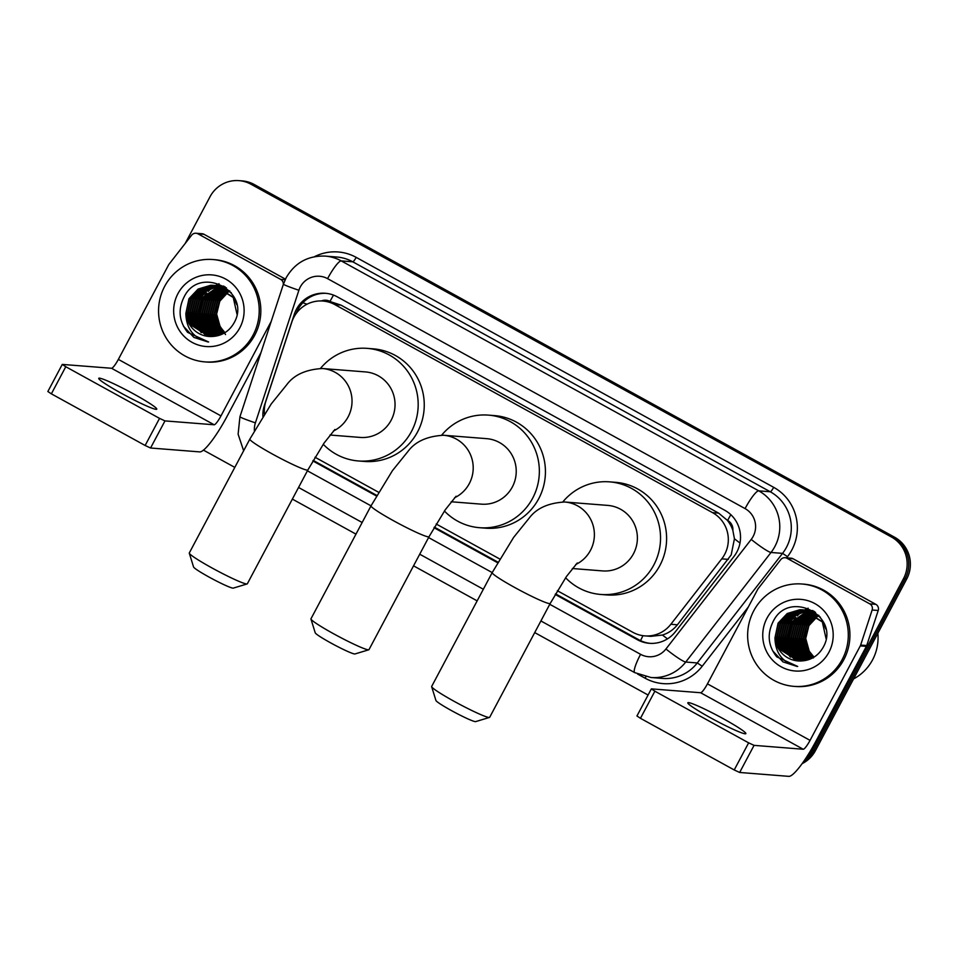 <?xml version="1.0" encoding="UTF-8"?>
<svg xmlns="http://www.w3.org/2000/svg" width="957" height="957" viewBox="0 0 957 957"><rect width="100%" height="100%" fill="white"/><g stroke="black" fill="none" stroke-linecap="round" stroke-linejoin="round"><path stroke-width="1.44" d="M557.369 590.732L632.792 632.278A30.803 30.193 -85.5 0 0 644.779 635.879L650.868 636.357L662.411 635.041C668.453 633.163 673.453 629.742 677.412 624.789L731.196 554.881L734.438 538.791L732.859 530.441A10.264 10.06 -85.5 0 0 727.643 520.429A30.803 5.563 -61.2 0 1 730.837 514.687M644.779 635.879A30.803 30.193 -85.5 0 0 670.845 624.275L721.757 558.852A30.803 30.193 -85.5 0 0 724.664 554.366A30.803 30.193 -85.5 0 0 712.534 512.641L334.878 304.625A30.803 30.193 -85.5 0 0 322.892 301.036A30.803 30.193 -85.5 0 0 291.837 322.054L265.867 401.21A30.803 30.193 -85.5 0 0 264.455 414.058M727.643 520.429L727.176 520.177A30.803 30.193 94.5 0 1 732.859 530.441M322.892 301.036L328.969 301.515A30.803 30.193 94.5 0 1 330.464 301.67L329.998 301.419A10.264 10.06 -85.5 0 0 321.396 300.953M727.176 520.177L718.623 513.119L340.967 305.116L330.464 301.67M315.009 457.243L378.601 492.269M436.189 523.993L499.781 559.02M555.192 594.441L637.374 639.707A30.803 30.193 -85.5 0 0 649.36 643.307A30.803 30.193 -85.5 0 0 675.415 631.704L733.959 556.472A30.803 30.193 -85.5 0 0 736.866 551.986A30.803 30.193 -85.5 0 0 724.748 510.26L337.343 296.873A30.803 30.193 -85.5 0 0 325.356 293.273A30.803 30.193 -85.5 0 0 294.289 314.303L264.431 405.337A30.803 30.193 -85.5 0 0 262.9 416.51M185.168 243.497L210.026 196.735A30.803 30.193 94.5 0 1 238.999 180.646A30.803 30.193 94.5 0 1 250.985 184.234L891.374 536.961A30.803 30.193 94.5 0 1 903.492 578.686L812.206 750.372A30.803 30.193 94.5 0 1 805.196 759.188M648.08 695.021L534.724 632.589M477.16 600.876L413.544 565.838M355.98 534.138L292.363 499.099M234.8 467.387L203.422 450.113M238.999 180.646L242.229 180.897A30.803 30.193 94.5 0 1 254.215 184.498L894.604 537.224A30.803 30.193 94.5 0 1 906.734 578.949L815.436 750.635L813.821 750.503A30.803 30.193 94.5 0 1 803.306 761.951A30.803 30.193 94.5 0 0 813.821 750.503L905.107 578.818L813.821 750.503L812.206 750.372M894.604 537.224L892.989 537.092A30.803 30.193 94.5 0 1 905.107 578.818A30.803 30.193 94.5 0 0 892.989 537.092L252.6 184.366L892.989 537.092L891.374 536.961M240.614 180.765A30.803 30.193 94.5 0 1 252.6 184.366A30.803 30.193 94.5 0 0 240.614 180.765M312.843 460.951L376.448 495.989M434.011 527.702L497.628 562.74M296.263 313.394A30.803 30.193 94.5 0 1 326.158 293.356M650.162 643.355A30.803 30.193 94.5 0 1 638.989 639.838L555.527 593.866M497.963 562.154L434.346 527.128M376.783 495.415L313.166 460.377M815.436 750.635A30.803 30.193 94.5 0 1 802.05 763.698M710.369 717.702A32.849 2.632 28 0 0 745.85 733.648A32.849 2.632 28 0 0 723.325 718.731A32.849 2.632 28 0 0 687.832 702.797A32.849 2.632 28 0 0 710.369 717.702M787.073 558.314A5.132 5.036 -85.5 0 0 785.075 557.716L791.14 558.194A5.132 5.036 94.5 0 1 793.138 558.792L787.073 558.314L869.769 603.867L875.846 604.346A5.132 5.036 94.5 0 1 878.215 610.482L866.719 645.544A5.132 5.036 94.5 0 1 866.36 646.37L816.13 740.85A41.067 7.417 -61.2 0 1 788.819 776.354L739.653 772.466L734.222 769.954L748.637 742.847L754.068 745.359L803.222 749.247A10.264 1.854 118.8 0 0 810.053 740.371L860.295 645.891A5.132 5.036 -85.5 0 0 860.642 645.066L872.138 610.004A5.132 5.036 -85.5 0 0 869.769 603.867M793.138 558.792L875.846 604.346M785.075 557.716A5.132 5.036 -85.5 0 0 780.733 559.654L758.171 588.627A5.132 5.036 -85.5 0 0 757.693 589.368L707.45 683.86A10.264 1.854 118.8 0 1 700.62 692.736L651.358 688.873L654.875 691.205L640.46 718.312L734.222 769.954M640.46 718.312L636.943 715.98L651.358 688.873M654.875 691.205L748.637 742.847M877.844 633.259A46.199 45.29 94.5 0 1 872.569 659.852A46.199 45.29 94.5 0 1 853.584 678.896M753.745 610.817A51.331 50.326 94.5 0 1 802.026 584.009A51.331 50.326 94.5 0 1 842.196 659.54A51.331 50.326 94.5 0 1 793.927 686.36A51.331 50.326 94.5 0 1 753.745 610.817M802.026 584.009L803.641 584.129A51.331 50.326 94.5 0 1 843.823 659.672A51.331 50.326 94.5 0 1 795.542 686.48L793.927 686.36M776.737 656.849L797.707 666.455C782.922 662.998 775.326 653.475 774.955 637.888A25.672 25.157 94.5 0 0 802.648 660.856C811.428 659.959 818.139 655.677 822.781 647.985C841.861 616.619 789.429 588.663 773.376 621.069C766.88 633.809 768.004 645.736 776.737 656.849M828.929 652.231A35.935 35.23 94.5 0 1 781.163 666.802A35.935 35.23 94.5 0 1 767.012 618.126A35.935 35.23 94.5 0 1 814.79 603.556A35.935 35.23 94.5 0 1 828.929 652.231M820.388 617.145L804.61 609.956L802.397 609.932L789.74 613.724L780.601 623.378L777.395 636.285L780.924 649.002L799.023 660.988M803.593 609.896L789.238 613.688L780.099 623.33L776.893 636.249L780.422 648.966L798.772 660.976M804.849 610.076L791.762 613.88L782.635 623.533L779.417 636.453L782.946 649.157L800.04 661M804.598 610.04L791.26 613.844L782.12 623.497L778.914 636.405L782.443 649.121L799.478 660.689M805.854 610.267L793.52 614.215L784.656 623.701L781.438 636.608L784.967 649.324L801.069 660.976M805.603 610.219L793.126 614.107L784.142 623.653L780.936 636.572L784.465 649.277L800.818 660.988M806.859 610.506L795.088 614.669L786.678 623.856L783.46 636.764L786.989 649.48L802.098 660.904M806.607 610.446L794.693 614.561L786.164 623.82L782.958 636.728L786.487 649.444L801.846 660.928M807.852 610.781L788.7 624.012L785.482 636.931L789.011 649.647L803.186 660.808M807.6 610.71L796.26 615.016L788.197 623.976L784.979 636.884L788.508 649.6L802.899 660.832M808.844 611.104L790.721 624.179L787.503 637.087L791.032 649.803L804.299 660.677M808.593 611.021L790.219 624.131L787.001 637.051L790.53 649.767L804.024 660.713M809.837 611.463L792.743 624.335L789.537 637.254L793.066 649.959L805.387 660.497M809.586 611.367L792.24 624.299L789.023 637.206L792.552 649.923L805.112 660.545M810.818 611.882L794.765 624.49L791.559 637.41L795.088 650.126L806.464 660.27M810.567 611.774L794.262 624.454L791.044 637.374L794.573 650.078L806.201 660.33M811.799 612.336L796.786 624.658L793.58 637.565L797.109 650.282L807.541 659.995M811.56 612.217L796.284 624.61L793.078 637.529L796.607 650.246L807.277 660.067M812.78 612.839L798.808 624.813L795.602 637.733L799.131 650.437L808.617 659.66M812.529 612.707L798.305 624.777L795.1 637.685L798.628 650.401L808.354 659.756M813.749 613.401L800.842 624.969L797.624 637.888L801.153 650.604L809.694 659.277M813.51 613.258L800.327 624.933L797.121 637.852L800.65 650.557L809.431 659.385M814.718 614.023L802.863 625.136L799.645 638.044L803.174 650.76L810.782 658.835M814.479 613.868L802.349 625.1L799.143 638.008L802.672 650.724L810.507 658.954M815.687 614.705L804.885 625.292L801.667 638.211L805.196 650.927L811.859 658.332M815.448 614.526L804.382 625.256L801.165 638.163L804.693 650.88L811.584 658.464M816.644 615.447L806.907 625.459L803.689 638.367L807.218 651.083L812.948 657.77M816.405 615.255L806.404 625.411L803.186 638.331L806.715 651.047L812.672 657.914M817.601 616.26L808.928 625.615L805.722 638.522L809.251 651.239L814.036 657.124M817.362 616.045L808.426 625.579L805.208 638.486L808.737 651.203L813.761 657.292M825.855 629.084L822.829 621.978L803.09 609.836L799.873 609.729L787.216 613.521L778.077 623.174L774.955 637.888M802.839 609.812L800.375 609.765L787.719 613.569L778.579 623.21L775.373 636.13L778.902 648.846L798.006 660.928M826.047 638.546L822.326 621.93L802.588 609.8M819.001 615.507L804.55 609.992M804.861 609.98L804.095 609.932M815.531 612.313L805.1 610.076M806.883 610.135L806.117 610.099M805.615 610.052L804.849 610.04M808.904 610.303L808.139 610.255M807.887 610.243L807.122 610.243M806.871 610.243L806.105 610.255M814.24 611.356L807.887 610.231M807.636 610.219L806.871 610.195M806.619 610.195L805.854 610.207M810.926 610.458L810.172 610.41M810.675 610.434L809.155 610.399M809.658 610.375L808.127 610.422M807.875 610.434L807.11 610.482M808.641 610.363L807.875 610.375M807.624 610.375L806.859 610.422M812.948 610.614L812.194 610.578M812.696 610.602L811.177 610.554M810.914 610.554L810.16 610.578M809.897 610.59L809.132 610.638M808.88 610.662L808.103 610.745M811.68 610.542L810.926 610.518M810.663 610.518L809.909 610.53M809.646 610.542L808.88 610.578M808.629 610.602L807.864 610.674M812.696 610.674L811.931 610.686M811.668 610.698L810.902 610.745M810.651 610.757L809.885 610.841M809.622 610.865L808.856 610.973M813.378 657.973L805.1 644.109L805.77 627.792M772.562 650.688L782.97 661.873L796.99 666.419A46.199 45.29 94.5 0 1 797.002 666.383M788.843 649.348A46.199 45.29 94.5 0 1 788.353 647.135M787.515 636.13A46.199 45.29 94.5 0 1 787.635 634.132M789.74 623.629A46.199 45.29 94.5 0 1 790.745 620.842M794.86 618.545L792.635 622.062L788.771 636.716L792.145 651.514M808.127 608.185L804.61 609.956M803.772 610.47L802.923 611.021M802.528 611.284L800.949 612.468M800.231 613.054L797.277 615.913M795.901 617.528L792.886 622.086L789.25 633.426M789.035 636.226L792.994 652.662M794.059 654.421L796.439 657.603M797.014 658.26L798.317 659.6M798.628 659.911L799.322 660.545M787.013 636.07L790.972 652.495M792.037 654.265L794.418 657.435M784.991 635.915L788.951 652.339M790.015 654.109L792.396 657.28M792.97 657.938L794.274 659.289M782.958 635.747L786.929 652.172M787.994 653.942L790.374 657.124M368.792 649.779L354.975 653.954A22.585 1.806 -152 0 1 330.715 642.901A22.585 1.806 -152 0 1 315.224 632.816L310.953 619.035A32.849 2.632 28 0 0 333.503 633.713A32.849 2.632 28 0 0 368.792 649.779A32.849 2.632 28 0 0 368.983 649.647L429.035 536.698A32.849 2.632 -152 0 1 393.554 520.752A32.849 2.632 -152 0 1 371.017 505.846L310.965 618.796A32.849 2.632 28 0 0 310.953 619.035M451.166 501.767L481.419 504.16A32.849 32.203 -85.5 0 0 512.318 487.005A32.849 32.203 -85.5 0 0 486.599 438.653L443.581 435.256C427.145 436.201 415.29 441.56 408.029 451.357L392.43 470.677L371.017 505.846L307.4 470.808M441.679 435.16A56.475 55.35 94.5 0 1 488.465 415.123A56.475 55.35 94.5 0 1 532.654 498.202A56.475 55.35 94.5 0 1 479.553 527.702A56.475 55.35 94.5 0 1 444.419 511.014M488.465 415.123L494.53 415.601A56.475 55.35 94.5 0 1 538.731 498.681A56.475 55.35 94.5 0 1 485.63 528.18L479.553 527.702M489.494 717.427L475.677 721.602A22.585 1.806 -152 0 1 451.417 710.561A22.585 1.806 -152 0 1 435.925 700.464L431.655 686.683A32.849 2.632 28 0 0 454.192 701.361A32.849 2.632 28 0 0 489.494 717.427A32.849 2.632 28 0 0 489.685 717.295L550.215 603.436A32.849 2.632 -152 0 1 514.734 587.502A32.849 2.632 -152 0 1 492.197 572.585L431.667 686.444A32.849 2.632 28 0 0 431.655 686.683M572.346 568.518L602.599 570.91A32.849 32.203 -85.5 0 0 633.486 553.744A32.849 32.203 -85.5 0 0 607.779 505.404L564.762 502.006C548.325 502.939 536.47 508.311 529.197 518.096L513.61 537.415L492.197 572.585L428.58 537.559M562.86 501.899A56.475 55.35 94.5 0 1 609.633 481.861A56.475 55.35 94.5 0 1 653.834 564.953A56.475 55.35 94.5 0 1 600.733 594.453A56.475 55.35 94.5 0 1 565.599 577.753M609.633 481.861L615.71 482.34A56.475 55.35 94.5 0 1 659.899 565.431A56.475 55.35 94.5 0 1 606.81 594.931L600.733 594.453M247.133 583.937L233.317 588.112A22.585 1.806 -152 0 1 209.057 577.071A22.585 1.806 -152 0 1 193.565 566.975L189.295 553.194A32.849 2.632 28 0 0 211.844 567.872A32.849 2.632 28 0 0 247.133 583.937A32.849 2.632 28 0 0 247.325 583.806L307.867 469.947A32.849 2.632 -152 0 1 272.374 454.013A32.849 2.632 -152 0 1 249.849 439.096L189.307 552.955A32.849 2.632 28 0 0 189.295 553.194M329.986 435.028L360.239 437.421A32.849 32.203 -85.5 0 0 391.138 420.255A32.849 32.203 -85.5 0 0 365.418 371.914L322.413 368.517C305.965 369.45 294.11 374.821 286.849 384.606L271.25 403.926L249.849 439.096M320.499 368.409A56.475 55.35 94.5 0 1 367.285 348.372A56.475 55.35 94.5 0 1 411.474 431.463A56.475 55.35 94.5 0 1 358.385 460.963A56.475 55.35 94.5 0 1 323.239 444.263M367.285 348.372L373.35 348.85A56.475 55.35 94.5 0 1 417.551 431.942A56.475 55.35 94.5 0 1 364.45 461.441L358.385 460.963M121.288 393.243A32.849 2.632 28 0 0 156.769 409.177A32.849 2.632 28 0 0 134.231 394.26A32.849 2.632 28 0 0 98.75 378.326A32.849 2.632 28 0 0 121.288 393.243M197.979 233.843A5.132 5.036 -85.5 0 0 195.982 233.245L202.047 233.723A5.132 5.036 94.5 0 1 204.044 234.321L197.979 233.843L280.688 279.396L285.162 279.755M204.044 234.321L285.437 279.157M261.034 352.451L227.036 416.391A41.067 7.417 -61.2 0 1 199.726 451.895L150.56 448.008L145.129 445.483L159.544 418.376L164.975 420.901L214.141 424.776A10.264 1.854 118.8 0 0 220.971 415.9L271.202 321.42A5.132 5.036 -85.5 0 0 271.214 321.408L271.202 321.42M195.982 233.245A5.132 5.036 -85.5 0 0 191.639 235.183L169.09 264.156A5.132 5.036 -85.5 0 0 168.599 264.91L118.357 359.389A10.264 1.854 118.8 0 1 111.538 368.266L62.265 364.414L65.782 366.734L51.367 393.841L145.129 445.483M51.367 393.841L47.85 391.521L62.265 364.414M65.782 366.734L159.544 418.376M283.26 284.672A5.132 5.036 -85.5 0 0 280.688 279.396M164.664 286.358A51.331 50.326 94.5 0 1 212.933 259.538A51.331 50.326 94.5 0 1 253.115 335.07A51.331 50.326 94.5 0 1 204.846 361.89A51.331 50.326 94.5 0 1 164.664 286.358M212.933 259.538L214.547 259.67A51.331 50.326 94.5 0 1 254.729 335.201A51.331 50.326 94.5 0 1 206.461 362.021L204.846 361.89M187.644 332.39L208.626 341.984C193.828 338.527 186.244 329.005 185.861 313.418A25.672 25.157 94.5 0 0 213.555 336.385C222.347 335.5 229.058 331.206 233.687 323.514C252.768 292.16 200.348 264.192 184.282 296.598C177.799 309.338 178.911 321.265 187.644 332.39M239.848 327.761A35.935 35.23 94.5 0 1 192.07 342.343A35.935 35.23 94.5 0 1 177.93 293.655A35.935 35.23 94.5 0 1 225.696 279.085A35.935 35.23 94.5 0 1 239.848 327.761M214.751 285.461L200.659 289.253L191.52 298.907L188.302 311.826L191.831 324.531L209.93 336.517M214.5 285.425L200.145 289.217L191.005 298.871L187.799 311.779L191.328 324.495L209.679 336.505M215.756 285.617L202.681 289.421L193.541 299.062L190.323 311.982L193.852 324.698L210.959 336.541M215.504 285.569L202.166 289.373L193.039 299.027L189.821 311.946L193.35 324.65L210.696 336.541M216.76 285.808L204.427 289.744L195.563 299.23L192.357 312.138L195.874 324.854L211.987 336.505M216.509 285.748L204.044 289.636L195.061 299.182L191.843 312.102L195.372 324.818L211.724 336.517M217.765 286.035L205.994 290.21L197.585 299.385L194.379 312.305L197.908 325.021L213.016 336.445M217.514 285.976L205.599 290.091L197.082 299.35L193.864 312.257L197.393 324.973L212.753 336.457M218.758 286.31L199.606 299.553L196.4 312.46L199.929 325.177L214.093 336.338M218.507 286.239L207.167 290.557L199.104 299.505L195.886 312.425L199.415 325.141L213.818 336.362M219.751 286.633L201.628 299.708L198.422 312.616L201.951 325.332L215.205 336.206M219.512 286.55L201.126 299.673L197.92 312.58L201.449 325.296L214.93 336.242M220.744 287.004L203.65 299.864L200.444 312.783L203.973 325.5L216.294 336.027M220.493 286.909L203.147 299.828L199.941 312.736L203.47 325.452L216.031 336.074M221.725 287.411L205.683 300.031L202.465 312.939L205.994 325.655L217.383 335.799M221.486 287.303L205.169 299.984L201.963 312.903L205.492 325.619L217.107 335.859M222.706 287.866L207.705 300.187L204.487 313.106L208.016 325.811L218.459 335.524M222.467 287.746L207.19 300.151L203.985 313.059L207.513 325.775L218.184 335.596M223.687 288.38L209.727 300.342L206.509 313.262L210.038 325.978L219.536 335.201M223.448 288.248L209.224 300.307L206.006 313.226L209.535 325.93L219.261 335.285M224.668 288.942L211.748 300.51L208.53 313.418L212.059 326.134L220.612 334.806M224.417 288.787L211.246 300.462L208.028 313.382L211.557 326.098L220.337 334.914M225.637 289.552L213.77 300.665L210.564 313.585L214.093 326.289L221.689 334.376M225.385 289.397L213.267 300.63L210.05 313.537L213.578 326.253L221.414 334.483M226.594 290.234L215.792 300.833L212.586 313.74L216.115 326.457L222.766 333.873M226.354 290.055L215.289 300.785L212.071 313.705L215.6 326.409L222.502 334.005M227.551 290.976L217.813 300.988L214.607 313.896L218.136 326.612L223.854 333.299M227.311 290.784L217.311 300.953L214.105 313.86L217.634 326.576L223.591 333.443M228.508 291.789L219.835 301.144L216.629 314.063L220.158 326.78L224.943 332.653M228.268 291.586L219.332 301.108L216.126 314.016L219.655 326.732L224.668 332.821M236.774 304.613L233.735 297.507L213.997 285.365L210.779 285.258L198.123 289.062L188.984 298.704L185.861 313.418M213.746 285.353L211.294 285.306L198.625 289.098L189.498 298.751L186.28 311.659L189.809 324.375L208.913 336.457M236.965 314.075L233.233 297.471L213.495 285.33M229.907 291.036L214.751 285.437M215.768 285.509L215.014 285.473M231.295 292.675L215.457 285.533M226.438 287.842L216.019 285.605M217.789 285.665L217.036 285.629M216.521 285.593L215.768 285.569M219.811 285.832L219.057 285.784M225.146 286.897L218.04 285.772M217.789 285.772L217.024 285.796M218.555 285.748L217.789 285.736M217.538 285.724L216.772 285.748M221.833 285.987L221.079 285.952M220.828 285.94L220.062 285.928M220.577 285.904L219.045 285.952M218.782 285.964L218.017 286.011M221.581 285.964L220.828 285.916M219.56 285.892L218.794 285.904M218.543 285.916L217.765 285.952M223.866 286.155L223.101 286.107M223.615 286.131L222.084 286.095M221.833 286.095L221.067 286.107M220.816 286.119L220.038 286.179M219.787 286.203L219.021 286.287M222.598 286.071L221.833 286.047M221.581 286.047L220.816 286.059M220.565 286.071L219.799 286.119M219.536 286.131L218.77 286.215M223.603 286.215L222.837 286.227M222.586 286.227L221.821 286.275M221.557 286.299L220.792 286.37M220.541 286.406L219.763 286.514M225.541 334.567L216.222 320.439L216.689 303.333M207.944 341.96A46.199 45.29 94.5 0 1 207.908 341.924L193.876 337.402L183.469 326.229M199.762 324.89A46.199 45.29 94.5 0 1 199.271 322.665M198.422 311.671A46.199 45.29 94.5 0 1 198.554 309.661M200.659 299.158A46.199 45.29 94.5 0 1 201.652 296.371M205.767 294.086L203.542 297.603L199.678 312.245L203.051 327.043M219.045 283.715L215.528 285.485M214.679 285.999L213.83 286.55M213.447 286.825L211.856 288.009M211.15 288.583L208.183 291.442M206.808 293.069L203.793 297.615L200.169 308.955M199.941 311.767L203.901 328.191M204.977 329.962L207.346 333.132M207.932 333.79L209.224 335.141M209.547 335.44L210.229 336.074M197.92 311.599L201.879 328.036M202.956 329.794L205.324 332.976M195.898 311.444L199.857 327.868M200.934 329.639L203.303 332.809M203.889 333.467L205.181 334.818M193.876 311.276L197.836 327.713M198.9 329.483L201.281 332.653M728.337 559.378L721.757 558.852M302.89 302.723A30.803 1.459 18.2 0 0 306.994 304.218M640.568 640.64A30.803 5.563 -61.2 0 1 642.996 635.675M662.411 635.041A30.803 3.397 37.9 0 0 667.496 638.845M734.438 538.791A30.803 3.397 37.9 0 0 740 543.026M329.998 301.419A30.803 5.563 -61.2 0 1 333.526 295.115M718.623 513.119L712.534 512.641M677.412 624.789L670.845 624.275M340.967 305.116L334.878 304.625M549.761 604.298L640.58 654.325A20.54 20.133 -85.5 0 0 665.94 648.99L751.221 539.413A20.54 20.133 -85.5 0 0 745.072 508.598L327.581 278.654A20.54 20.133 -85.5 0 0 298.883 290.27L255.399 422.862A20.54 20.133 -85.5 0 0 254.406 430.782M327.581 278.654A20.54 3.708 118.8 0 1 341.242 260.902L758.734 490.845A41.067 40.254 94.5 0 1 774.895 546.483A41.067 40.254 94.5 0 1 771.019 552.464L782.551 553.373A41.067 40.254 -85.5 0 0 786.427 547.392A41.067 40.254 -85.5 0 0 770.265 491.766L352.774 261.811A41.067 40.254 -85.5 0 0 336.792 257.014L325.26 256.105A41.067 40.254 94.5 0 1 341.242 260.902L352.774 261.811A5.132 0.933 -61.2 0 0 356.183 257.373L773.675 487.328A5.132 0.933 -61.2 0 1 770.265 491.766L758.734 490.845A20.54 3.708 118.8 0 0 745.072 508.598M325.26 256.105C307.998 255.519 294.983 262.697 286.203 277.662L283.416 284.181A20.54 0.981 18.2 0 0 298.883 290.27M773.675 487.328A46.199 45.29 94.5 0 1 791.858 549.916A46.199 45.29 94.5 0 1 787.503 556.639L786.57 557.835M748.35 606.941L702.223 666.216A46.199 45.29 94.5 0 1 645.15 678.226L637.661 674.099M314.446 256.703A46.199 45.29 94.5 0 1 356.183 257.373M903.492 578.686L906.734 578.949M250.985 184.234L254.215 184.498M751.221 539.413A20.54 2.261 37.9 0 0 771.019 552.464L685.738 662.041L697.27 662.95L782.551 553.373L787.503 556.639M665.94 648.99A20.54 2.261 37.9 0 0 685.738 662.041A41.067 40.254 94.5 0 1 650.999 677.508L662.531 678.417A41.067 40.254 -85.5 0 0 697.27 662.95L702.223 666.216M645.867 676.778A5.132 0.933 -61.2 0 1 645.15 678.226M283.416 284.181L239.932 416.785A20.54 0.981 18.2 0 0 255.399 422.862M640.58 654.325A20.54 3.708 118.8 0 0 634.718 672.627L650.999 677.508M638.989 639.838L637.374 639.707M295.569 314.398L294.289 314.303M700.62 692.736L803.222 749.247M707.45 683.86L810.053 740.371M866.36 646.37L860.295 645.891M754.068 745.359L739.653 772.466M860.642 645.066L866.719 645.544M878.215 610.482L872.138 610.004M454.575 497.76A32.849 32.203 -85.5 0 0 469.301 483.596A32.849 32.203 -85.5 0 0 456.369 439.096A32.849 32.203 -85.5 0 0 443.581 435.256M575.755 564.498A32.849 32.203 -85.5 0 0 590.481 550.347A32.849 32.203 -85.5 0 0 577.55 505.834A32.849 32.203 -85.5 0 0 564.762 502.006M333.395 431.009A32.849 32.203 -85.5 0 0 348.121 416.857A32.849 32.203 -85.5 0 0 335.189 372.345A32.849 32.203 -85.5 0 0 322.413 368.517M111.538 368.266L214.141 424.776M118.357 359.389L220.971 415.9M164.975 420.901L150.56 448.008M239.932 416.785L238.114 434.191L243.64 450.771M298.548 487.472L362.165 522.51M419.728 554.211L483.345 589.249M540.908 620.961L634.718 672.627M429.035 536.698L445.256 509.794L456.094 496.228M550.215 603.436L566.436 576.533L577.274 562.979M307.867 469.947L324.076 443.043L334.914 429.49"/></g></svg>
